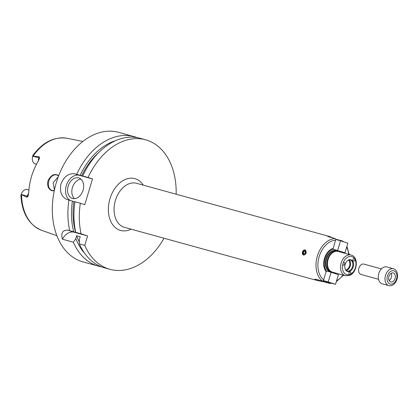 <?xml version="1.0" encoding="UTF-8"?>
<svg xmlns="http://www.w3.org/2000/svg" width="418" height="418" viewBox="0 0 418 418"><rect width="100%" height="100%" fill="white"/><g stroke="black" fill="none" stroke-linecap="round" stroke-linejoin="round"><path stroke-width="0.63" d="M387.068 267.018A8.731 6.071 105.4 0 0 386.88 266.966A8.731 6.071 105.4 0 0 378.703 273.769A8.731 6.071 105.4 0 0 382.24 283.801L388.939 285.646A8.731 6.071 105.4 0 0 397.079 278.978A8.731 6.071 105.4 0 0 393.766 268.868A8.731 6.071 105.4 0 0 393.584 268.811A8.731 6.071 105.4 0 0 385.406 275.614A8.731 6.071 105.4 0 0 388.939 285.646M393.975 270.859A6.871 4.781 105.4 0 0 387.078 279.443A6.871 4.781 105.4 0 0 394.953 282.009A6.871 4.781 105.4 0 0 393.975 270.859M393.343 272.98A4.655 3.234 105.4 0 0 393.244 272.949A4.655 3.234 105.4 0 0 388.886 276.575A4.655 3.234 105.4 0 0 390.767 281.92A4.655 3.234 105.4 0 0 395.104 278.367A4.655 3.234 105.4 0 0 393.343 272.98M389.148 280.525A4.655 3.234 105.4 0 0 391.138 273.32M364.005 264.139A5.371 3.736 105.4 0 0 363.89 264.108A5.371 3.736 105.4 0 0 359.334 267.024L359.146 267.41A3.694 2.571 105.4 0 0 358.654 269.197L358.613 269.626A5.371 3.736 105.4 0 0 361.032 274.469L378.515 279.292M359.334 267.024A5.371 3.736 105.4 0 0 358.613 269.626M317.722 279.783L317.487 280.567A22.838 15.884 -74.6 0 1 317.074 280.457A22.838 15.884 -74.6 0 1 315.71 279.987L314.738 279.271L316.008 279.308L322.518 281.105L323.407 280.614L328.193 281.936L331.087 272.29L338.423 274.678L335.529 284.329L323.25 280.933M328.193 281.936L335.529 284.329M323.407 280.614L326.296 270.969L331.087 272.29M332.859 249.097L344.981 252.812L332.859 249.097L333.235 248.355A13.433 9.342 105.4 0 0 324.493 258.366A13.433 9.342 105.4 0 0 326.202 271.789M333.235 248.355L335.753 239.451L340.545 240.773L337.65 250.419M333.224 249.222A12.43 8.647 105.4 0 0 324.979 258.512A12.43 8.647 105.4 0 0 326.641 271.063M330.643 282.976L329.63 283.425L323.119 281.627L323.318 280.953M331.693 283.268L329.63 283.425M335.837 239.232L342.384 240.914L343.455 241.719M342.384 240.914L342.995 241.813M317.487 280.567L323.119 281.627M344.981 252.812L347.875 243.161L340.545 240.773M335.079 273.591A13.433 9.342 105.4 0 0 335.931 273.116M341.647 252.399A13.433 9.342 105.4 0 0 341.307 251.798M333.569 273.095A12.43 8.647 105.4 0 0 334.531 272.729M340.242 252.012A12.43 8.647 105.4 0 0 339.729 251.343M335.884 239.493L335.273 238.594L328.762 236.797C327.263 236.254 327.278 236.092 328.809 236.322C327.278 236.092 327.263 236.254 328.762 236.797M328.673 236.776L328.809 236.322A22.838 15.884 -74.6 0 1 329.222 236.426A22.838 15.884 -74.6 0 1 329.708 236.572A22.838 15.884 -74.6 0 1 330.586 236.901L330.476 237.272M332.869 237.931L330.586 236.901M303.651 255.095L303.588 255.079C302.507 254.567 302.13 253.533 302.454 251.976C303.092 250.419 304.027 249.75 305.255 249.969C306.948 252.347 306.415 254.055 303.651 255.095M305.511 250.084A2.686 1.928 -71.9 0 0 303.102 252.185A2.686 1.928 -71.9 0 0 303.865 255.137M303.322 252.232A1.991 1.426 -71.9 0 0 304.894 254.452A1.991 1.426 -71.9 0 0 305.882 251.155A1.991 1.426 -71.9 0 0 303.322 252.232M303.625 252.315A1.552 1.113 -71.9 0 0 304.215 254.087A1.552 1.113 -71.9 0 0 305.757 252.958A1.552 1.113 -71.9 0 0 305.182 251.14A1.552 1.113 -71.9 0 0 303.625 252.315M305.741 251.683A1.552 1.113 -71.9 0 0 304.957 252.754A1.552 1.113 -71.9 0 0 304.994 253.977M338.329 251.49A10.748 7.477 105.4 0 0 338.099 251.422A10.748 7.477 105.4 0 0 336.135 251.26L335.419 251.328A10.476 7.289 105.4 0 0 327.524 259.651A10.476 7.289 105.4 0 0 330.037 270.843L330.617 271.272A10.748 7.477 105.4 0 0 332.388 272.139L345.414 275.734L349.547 275.431C357.406 272.714 359.015 256.788 351.13 255.011A10.748 7.477 105.4 0 0 341.067 263.387A10.748 7.477 105.4 0 0 345.414 275.734M336.135 251.26A10.748 7.477 105.4 0 0 328.036 259.792A10.748 7.477 105.4 0 0 330.617 271.272M349.97 274.443A1.343 0.935 -74.6 0 1 349.505 274.48A1.343 0.935 -74.6 0 1 348.962 272.933A1.343 0.935 -74.6 0 1 350.221 271.888A1.343 0.935 -74.6 0 1 350.822 273.111A1.343 0.935 -74.6 0 1 349.97 274.443A9.405 6.542 105.4 0 0 354.652 258.846A1.343 0.935 -74.6 0 1 354.642 260.409A1.343 0.935 -74.6 0 1 353.518 261.109A1.343 0.935 -74.6 0 1 352.97 259.568A1.343 0.935 -74.6 0 1 354.229 258.517A1.343 0.935 -74.6 0 1 354.652 258.846A9.405 6.542 105.4 0 0 342.979 263.601A1.343 0.935 -74.6 0 1 344.228 262.593A1.343 0.935 -74.6 0 1 344.772 264.139A1.343 0.935 -74.6 0 1 343.512 265.184A1.343 0.935 -74.6 0 1 342.979 263.601A9.405 6.542 105.4 0 0 349.97 274.443M350.953 259.792A6.098 4.243 105.4 0 0 348.262 260.127A6.098 4.243 105.4 0 0 345.571 269.871A6.098 4.243 105.4 0 0 352.593 268.508A6.098 4.243 105.4 0 0 350.953 259.792M345.456 269.667A5.711 3.971 105.4 0 0 347.217 271.005A5.711 3.971 105.4 0 0 352.541 266.647A5.711 3.971 105.4 0 0 350.378 260.033A5.711 3.971 105.4 0 0 350.253 259.996A5.711 3.971 105.4 0 0 348.058 260.247M346.125 270.425A5.711 3.971 105.4 0 0 350.237 265.916A5.711 3.971 105.4 0 0 349.02 259.939M345.702 269.991A5.371 3.736 105.4 0 0 349.61 265.743A5.371 3.736 105.4 0 0 348.429 260.09M176.171 194.213A67.173 46.717 105.4 0 0 145.605 139.795A67.173 46.717 105.4 0 0 88.062 177.483L92.493 178.93L84.776 204.658L80.34 203.211A67.173 46.717 105.4 0 0 81.076 233.814L87.587 235.94L84.76 245.366A67.173 46.717 105.4 0 0 109.882 269.302A67.173 46.717 105.4 0 0 164.028 238.244M87.587 235.94L74.226 232.251A13.433 9.645 -71.9 0 0 62.428 239.206C60.777 233.113 62.538 230.088 67.711 230.125L81.076 233.814M84.76 245.366L79.41 243.893L79.331 239.535L80.178 236.708L76.687 235.747L75.841 238.568L73.364 242.226L62.428 239.206M80.34 203.211L74.989 201.732A67.173 46.717 105.4 0 0 75.721 232.335M79.41 243.893A67.173 46.717 105.4 0 0 104.531 267.823L109.882 269.302M74.963 201.91L73.855 201.607A61.796 42.981 105.4 0 0 75.674 232.56M76.687 235.747A61.796 42.981 105.4 0 0 79.373 242.074M73.855 201.607L72.382 201.121A63.975 44.496 105.4 0 0 73.725 231.922M75.841 238.568A63.975 44.496 105.4 0 0 84.702 253.355M72.382 201.121L68.944 200.065A67.173 46.717 105.4 0 0 69.675 230.668M68.944 200.065L67.005 199.522M67.314 199.616C61.592 197.197 59.476 191.956 60.971 183.894C64.163 176.328 68.85 172.995 75.031 173.888L88.062 177.483M137.188 137.632A67.173 46.717 105.4 0 0 135.646 137.083A67.173 46.717 105.4 0 0 134.209 136.649A67.173 46.717 105.4 0 0 76.666 174.337M134.209 136.649L118.618 132.354A67.173 46.717 105.4 0 0 55.725 184.683A67.173 46.717 105.4 0 0 82.9 261.856L98.486 266.156A67.173 46.717 105.4 0 0 101.548 266.846M73.364 242.226A67.173 46.717 105.4 0 0 98.486 266.156M92.493 178.93L79.467 175.335A13.433 9.645 -71.9 0 0 66.645 184.604A13.433 9.645 -71.9 0 0 70.308 200.483M83.051 190.253A10.748 7.717 108.1 0 1 72.277 198.414A10.748 7.717 108.1 0 1 68.27 185.806A10.748 7.717 108.1 0 1 78.939 177.979A10.748 7.717 108.1 0 1 83.051 190.253M80.93 179.118A10.748 7.717 -71.9 0 0 72.539 187.196A10.748 7.717 -71.9 0 0 74.556 198.67M58.243 176.856L53.222 182.582L54.382 190.153M58.551 176.041A8.062 5.789 -71.9 0 0 56.869 175.011A8.062 5.789 -71.9 0 0 48.786 181.135A8.062 5.789 -71.9 0 0 51.869 190.342A8.062 5.789 -71.9 0 0 54.33 190.404M54.246 190.812L52.004 190.739C48.42 189.333 47.067 186.052 47.95 180.889C51.012 174.896 54.601 173.141 58.713 175.617M27.442 189.6A6.557 4.561 105.4 0 0 27.301 189.558A6.557 4.561 105.4 0 0 21.741 193.121A6.557 4.561 105.4 0 0 21.219 194.464L27.269 196.131L26.93 197.265L28.053 196.324L28.711 193.017A48.363 33.639 105.4 0 1 38.299 161.071L39.548 158.014L32.656 156.201C33.022 155.01 33.048 154.984 32.724 156.113L32.714 156.154A6.557 4.561 105.4 0 0 32.358 157.978L32.656 156.201C33.022 155.01 33.048 154.984 32.724 156.113L39.104 156.687L38.759 157.821A6.557 4.561 105.4 0 0 38.372 160.172A6.557 4.561 105.4 0 0 38.383 160.925M39.47 158.323L39.104 156.687M28.696 193.299A6.557 4.561 105.4 0 0 28.236 193.968A6.557 4.561 105.4 0 0 27.269 196.131L28.053 196.324L28.173 195.979M26.93 197.265L21.208 194.501C20.837 195.671 20.827 195.671 21.161 194.511L21.684 193.257M21.208 194.501C20.837 195.671 20.827 195.671 21.161 194.511L21.208 194.501M32.358 157.978A6.557 4.561 105.4 0 0 35.169 163.846L36.486 164.274M115.807 140.573A63.975 44.496 105.4 0 0 80.099 175.393M98.533 152.763A61.796 42.981 105.4 0 0 81.578 175.874M145.605 139.795L140.249 138.316A67.173 46.717 105.4 0 0 82.707 176.004M335.685 240.183A21.496 14.949 105.4 0 0 319.164 256.626A21.496 14.949 105.4 0 0 323.751 279.955M336.61 280.718A21.496 14.949 105.4 0 0 343.006 275.07M348.722 254.348A21.496 14.949 105.4 0 0 346.668 247.2M315.71 279.987L315.919 279.287M335.273 238.594A22.838 15.884 105.4 0 0 317.34 256.082A22.838 15.884 105.4 0 0 322.518 281.105M329.222 236.426L136.608 183.303A22.838 15.884 105.4 0 0 115.222 201.095A22.838 15.884 105.4 0 0 124.465 227.335L317.074 280.457M337.718 251.328A11.014 7.66 105.4 0 0 336.359 250.664A11.014 7.66 105.4 0 0 325.559 260.226A11.014 7.66 105.4 0 0 332.007 272.019M336.354 251.218L336.427 251.239A10.476 7.289 105.4 0 0 336.354 251.218A10.476 7.289 105.4 0 0 326.542 259.379A10.476 7.289 105.4 0 0 330.784 271.418L330.857 271.439M351.36 255.079A10.748 7.477 105.4 0 0 351.13 255.011L338.099 251.422M143.306 185.148A26.867 18.69 105.4 0 0 135.463 178.82A26.867 18.69 105.4 0 0 108.497 206.44A26.867 18.69 105.4 0 0 131.163 229.179M74.226 232.251L67.711 230.125M79.467 175.335L75.031 173.888M32.959 155.235C42.929 142.042 54.324 136.393 67.152 138.29A47.819 33.257 105.4 0 0 33.153 156.034M21.527 194.788A47.819 33.257 105.4 0 0 41.753 230.375L56.869 235.7M35.169 163.846L36.518 164.217M386.88 266.966L393.584 268.811M363.89 264.108L381.373 268.931M336.333 281.633L343.465 275.196M349.182 254.473L346.93 246.322M67.152 138.29L82.863 141.467M21.517 193.581L21.741 193.121M27.301 189.558L28.91 190.002M41.753 230.375C28.973 224.978 22.023 213.332 20.9 195.436"/></g></svg>
